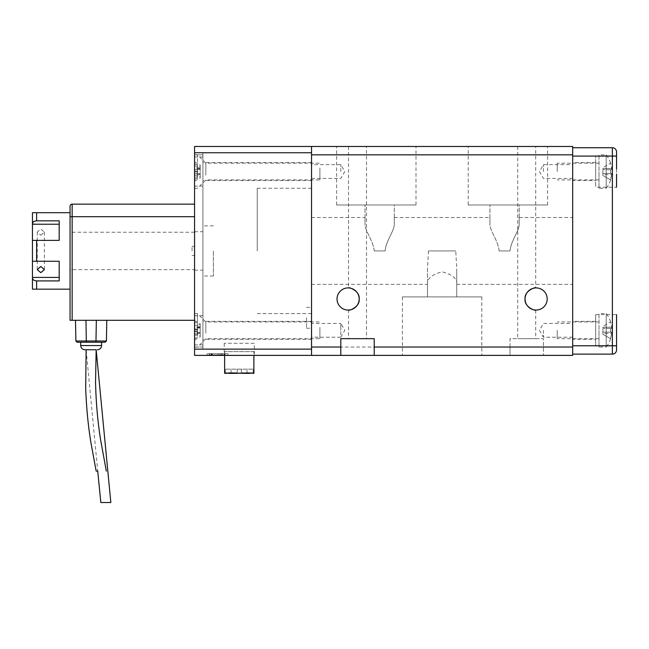 <?xml version="1.0" encoding="UTF-8"?>
<svg xmlns="http://www.w3.org/2000/svg" width="649" height="649" viewBox="0 0 649 649"><rect width="100%" height="100%" fill="white"/><g stroke="black" fill="none" stroke-linecap="round" stroke-linejoin="round"><path stroke-width="0.49" stroke-dasharray="3.25 2.43" d="M547.196 298.986A11.074 11.074 0 0 0 536.123 287.913A11.074 11.074 0 0 0 525.049 298.986A11.074 11.074 0 0 0 536.123 310.052A11.074 11.074 0 0 0 547.196 298.986M359.181 298.986A11.074 11.074 0 0 0 348.107 287.913A11.074 11.074 0 0 0 337.034 298.986A11.074 11.074 0 0 0 348.107 310.052A11.074 11.074 0 0 0 359.181 298.986M535.701 146.479L517.74 146.479L535.701 146.479L535.701 287.921M535.701 310.052L535.701 338.673L517.74 338.673L535.701 338.673M517.74 146.479L517.74 338.673M374.222 250.936C373.118 240.057 364.787 230.922 365.03 224.043L365.03 217.512L365.03 224.043C364.787 230.922 373.094 239.992 374.222 250.936L385.076 250.936C386.187 240.057 394.511 230.922 394.276 224.043L394.276 217.512L394.276 224.043C394.519 230.922 386.212 239.992 385.076 250.936L374.222 250.936M311.544 250.936L311.544 188.267L311.544 250.936M428.454 250.936L455.776 250.936L456.734 268.873L456.734 282.323C456.158 277.837 451.282 274.332 442.107 271.801C432.956 274.324 428.08 277.837 427.488 282.323L427.488 268.873L428.454 250.936L455.776 250.936M499.146 250.936C498.043 240.057 489.711 230.922 489.954 224.043L489.954 217.512L489.954 224.043C489.711 230.922 498.018 239.992 499.146 250.936L510 250.936C511.112 240.057 519.443 230.922 519.2 224.043L519.2 217.512L519.2 224.043C519.443 230.922 511.136 239.992 510 250.936L499.146 250.936M572.678 250.936L572.678 217.512L572.678 250.936M311.544 171.555L311.544 162.566L311.544 171.555M340.798 171.555L340.798 164.659L340.798 171.555M311.544 337.212L311.544 330.317L311.544 337.212L340.798 337.212L340.798 330.317L340.798 337.212L344.773 330.317L340.798 323.429L340.798 330.317L340.798 323.429L311.544 323.429L311.544 330.317L311.544 323.429M572.678 171.555L572.678 164.659L572.678 171.555M543.432 171.555L543.432 164.659L543.432 171.555M572.678 330.317L572.678 337.212L572.678 330.317M543.432 330.317L543.432 337.212L543.432 330.317M366.49 146.479L348.521 146.479L366.49 146.479L366.49 338.673L348.521 338.673L366.49 338.673M348.943 310.027L348.521 310.052L348.521 338.673M348.521 146.479L348.521 287.921M336.62 204.979L336.62 146.479L416.001 146.479L416.001 204.979L336.62 204.979L416.001 204.979M468.229 204.979L547.61 204.979L468.229 204.979L468.229 146.479L520.287 146.479M547.61 204.979L547.61 146.479L533.154 146.479M481.809 296.893L481.809 355.384L402.421 355.384L402.421 296.893L481.809 296.893L402.421 296.893M510.009 347.028L510.009 355.384L510.009 338.673L543.432 338.673L543.432 355.384L543.432 338.673L510.009 338.673L510.009 347.028L311.544 347.028L311.544 355.384L311.544 146.479L311.544 154.835L572.678 154.835L572.678 355.384M572.678 146.479L572.678 154.835M374.222 355.384L340.798 355.384L340.798 338.673L374.222 338.673L374.222 355.384M365.03 224.043L365.03 204.979L394.276 204.979L394.276 224.043L394.276 204.979L365.03 204.979L365.03 224.043M427.488 268.873L427.488 296.893L456.734 296.893L456.734 268.873M427.488 282.323L427.488 296.893L456.734 296.893L456.734 282.323M489.954 224.043L489.954 204.979L519.2 204.979L519.2 224.043L519.2 204.979L489.954 204.979L489.954 224.043M257.231 250.936L257.231 188.267L257.231 250.936M202.918 171.555L202.918 156.969L202.918 171.555M202.918 330.317L202.918 344.903L202.918 330.317M311.544 330.317L311.544 339.305L311.544 330.317M311.544 317.783L311.544 328.232L311.544 317.783M306.531 317.783L306.531 328.232L306.531 317.783M254.311 343.272L224.221 343.272L254.311 343.272L254.311 355.384L224.221 355.384L254.311 355.384M224.221 343.272L224.221 355.384M227.986 353.713L207.096 353.713L227.986 353.713L227.986 355.384L207.096 355.384L227.986 355.384M207.096 353.713L207.096 355.384M202.918 250.936L202.918 276.003L202.918 250.936M213.359 250.936L213.359 276.003L213.359 250.936M211.087 353.713L211.087 354.971L219.865 354.971L219.865 353.713L219.865 354.971L222.347 354.971L219.865 354.971L219.865 353.713L222.347 353.713L219.865 353.713L219.865 354.971L209.416 354.971L209.773 353.713L209.254 353.713L219.865 353.713L209.416 353.713M211.087 354.971L211.387 353.713M194.562 152.75L202.918 152.75L202.918 349.121L194.562 349.121L202.918 349.121L202.918 152.75L194.562 152.75L202.918 152.75L194.562 152.75L194.562 349.121L194.562 152.75L311.544 152.75L311.544 355.384L194.562 355.384L194.562 146.479M311.544 152.75L311.544 146.479M218.032 353.713L212.458 353.713L218.032 353.713L218.032 354.971L212.458 354.971L212.458 353.713L212.458 354.971L218.032 354.971L218.032 353.713M221.131 353.713L225 353.713L221.122 353.713L221.122 354.971L225 354.971L221.131 354.971M209.416 354.971L209.773 353.713M222.347 354.971L222.347 353.713M211.387 354.971L211.988 354.971L211.988 353.713M211.988 354.971L211.542 354.971L211.542 353.713M211.542 354.971L209.254 354.971L209.254 353.713M209.254 354.971L209.773 354.971M225.008 354.971L225.008 353.713M221.853 354.971L224.23 354.971L221.853 354.971L221.853 353.713L224.23 353.713L221.853 353.713M224.23 353.713L224.23 354.971M194.562 171.555L194.562 156.969L194.562 171.555M194.562 250.936L194.562 231.717L194.562 250.936M194.562 330.317L194.562 344.903L194.562 330.317M192.055 250.936L192.055 246.336L192.055 250.936M194.562 347.028L194.562 349.121L202.918 349.121L202.918 347.028L202.918 349.121L194.562 349.121L194.562 154.835L194.562 347.028L202.918 347.028L202.918 154.835L202.918 347.028L194.562 347.028M202.918 152.75L202.918 154.835L202.918 152.75M253.889 351.628L224.643 351.628L253.889 351.628L253.889 355.384M253.889 372.94L253.889 373.353L250.538 372.94L253.402 372.94M253.175 369.176L225.276 369.176L253.175 369.176L253.288 373.353L253.272 372.94L250.125 372.94L250.125 373.353L253.889 373.353L253.743 372.94L253.743 373.353L250.538 373.353L250.538 372.94L250.538 373.353L253.078 373.353L246.92 373.353L250.125 373.353L250.125 372.94L253.078 372.94L250.125 372.94L250.125 373.353L251.828 373.353L250.538 372.94L251.414 372.94L250.538 373.353L253.402 373.353M229.348 372.94L235.23 372.94L225.13 372.94L225.26 373.353L225.276 369.176M225.13 372.94L225.13 373.353L227.994 373.353L226.98 372.94L227.994 373.353L225.438 373.353L228.407 373.353L225.454 373.353L225.438 372.94L228.407 372.94L225.244 372.94L227.994 372.94L227.994 373.353L225.244 373.353L250.125 373.353L250.125 372.94L246.506 372.94L246.506 373.353L246.506 372.94L249.184 372.94M225.13 373.353L227.994 373.353L227.994 372.94L226.201 373.353L227.994 372.94L227.288 373.353L224.643 373.353L224.643 372.94M224.643 351.628L224.643 355.384M253.321 373.353L246.92 373.353L250.125 373.353L246.92 373.353L248.859 373.353L246.92 372.94L246.92 373.353L247.715 373.353L246.92 372.94L246.92 373.353L246.92 372.94L253.321 372.94L250.125 372.94L251.009 373.353L253.321 373.353L253.321 372.94M246.506 372.94L246.506 373.353L247.585 372.94L247.585 373.353L243.302 373.353L246.506 373.353L243.302 373.353L243.302 372.94L248.721 372.94L248.721 373.353L243.302 373.353L248.275 373.353L248.275 372.94L243.302 373.353L249.703 373.353L243.302 373.353L249.703 373.353L243.302 373.353L249.703 373.353L243.302 373.353L243.302 372.94L246.506 372.94L243.302 372.94L243.302 373.353L246.506 373.353L243.302 373.353L246.458 373.353L246.458 372.94L243.302 372.94L243.302 373.353L244.065 373.353L243.302 372.94L243.302 373.353L249.703 373.353L249.703 372.94L243.302 372.94L249.703 372.94L243.302 372.94L249.703 372.94L243.302 372.94L249.703 372.94L243.302 372.94L249.703 372.94L243.302 372.94L249.703 372.94L249.703 373.353L249.703 372.94L249.703 373.353L246.506 373.353L249.703 373.353L249.703 372.94L249.703 373.353L234.922 372.94M243.61 372.94L246.085 372.94L246.085 373.353L242.888 373.353L242.888 372.94L243.683 373.353L239.684 373.353L239.684 372.94L239.684 373.353L242.888 373.353L242.888 372.94L242.888 373.353L246.085 373.353L242.888 373.353L242.888 372.94L242.888 373.353L239.684 373.353L239.684 372.94L239.684 373.353L242.888 373.353L242.888 372.94L238.84 372.94L238.848 373.353L238.848 372.94L238.848 373.353L235.652 373.353L238.848 373.353L238.848 372.94L238.84 373.353L235.652 373.353L235.652 372.94L238.84 372.94L238.848 373.353L225.26 372.94L231.612 372.94L226.801 372.94L226.801 373.353L231.612 373.353L228.407 373.353L228.407 372.94L231.612 372.94L225.211 373.353L225.211 372.94M225.211 373.353L228.407 373.353L226.201 372.94M226.331 372.94L227.288 372.94M228.529 372.94L231.612 372.94L231.612 373.353L228.351 372.94M227.41 372.94L227.41 373.353L228.407 372.94L228.407 373.353L228.407 372.94L228.407 373.353L231.612 373.353L225.244 373.353L231.612 373.353L228.407 373.353L231.612 373.353L231.612 372.94L230.533 372.94L231.612 373.353L228.407 373.353L231.612 373.353L231.612 372.94L231.612 373.353L230.071 373.353L231.612 372.94L229.446 372.94M230.655 372.94L232.034 373.353L235.23 373.353L232.034 373.353L235.23 373.353L232.034 373.353L235.23 373.353L235.23 372.94L235.23 373.353L228.829 373.353L235.23 373.353L235.23 372.94L235.23 373.353L228.829 373.353L235.23 373.353L235.23 372.94L235.23 373.353L228.829 373.353L235.23 373.353L228.829 373.353L235.23 373.353L228.829 373.353L228.829 372.94L228.829 373.353L232.034 373.353L230.533 372.94M231.993 372.94L232.034 373.353L231.571 372.94M234.646 372.94L235.652 373.353L234.257 372.94M243.302 372.94L245.963 372.94L245.963 373.353L243.302 373.353L243.302 372.94M246.458 372.94L245.963 372.94M251.609 372.94L251.609 373.353L250.125 372.94L250.125 373.353L250.125 372.94L250.125 373.353L246.92 373.353L253.272 373.353L246.92 373.353L249.995 373.353L249.995 372.94L246.92 372.94L248.08 372.94L246.92 373.353L246.92 372.94L249.743 372.94L249.743 373.353L246.92 373.353L250.125 373.353L250.125 372.94L246.92 372.94L252.153 372.94L252.153 373.353L246.92 372.94L251.414 372.94M251.139 372.94L253.086 373.353L250.538 373.353L251.009 372.94M252.283 372.94L250.538 373.353L252.283 373.353L252.153 372.94M250.538 372.94L253.743 372.94L250.538 372.94L250.538 373.353M239.27 372.94L239.27 373.353L242.466 373.353L242.466 372.94L242.466 373.353L239.27 373.353L239.27 372.94L239.27 373.353L236.066 373.353L236.066 372.94L236.066 373.353L242.466 373.353L239.27 373.353L239.27 372.94L239.27 373.353L236.066 373.353L236.066 372.94L236.066 373.353L242.466 373.353L242.466 372.94L242.466 373.353L239.27 373.353L239.27 372.94L239.27 373.353L236.066 373.353L242.466 373.353L239.27 373.353L239.27 372.94L239.27 373.353L236.066 373.353L236.066 372.94L236.066 373.353L239.27 373.353L239.27 372.94L239.27 373.353L242.466 373.353L242.466 372.94L242.466 373.353L240.657 372.94L240.657 373.353L237.875 373.353L237.875 372.94L237.875 373.353L242.466 373.353L241.355 373.353L241.355 369.176L237.177 369.176L237.177 373.353L237.177 369.176L241.355 369.176L241.355 373.353L246.085 373.353L246.085 372.94L246.085 373.353L242.888 373.353L246.085 373.353L246.085 372.94L246.085 373.353L242.888 373.353L242.888 372.94L242.888 373.353L239.684 373.353L246.085 373.353L239.684 373.353L239.684 372.94M224.789 373.353L224.789 372.94L224.789 373.353M232.447 373.353L232.447 372.94L232.447 373.353L232.447 372.94L232.447 373.353L238.848 373.353L235.652 373.353L235.652 372.94L235.652 373.353L232.447 373.353L232.447 372.94L232.447 373.353L238.848 373.353L235.652 373.353L235.652 372.94L235.652 373.353L232.447 373.353L235.652 373.353L235.652 372.94L235.652 373.353L232.447 373.353L232.447 372.94L232.447 373.353L238.848 373.353L234.646 373.353M228.829 373.353L228.829 372.94L228.829 373.353M239.684 373.353L242.888 373.353L242.888 372.94L242.888 373.353L246.085 373.353L246.085 372.94L246.085 373.353L241.355 373.353L242.466 373.353L241.355 372.94L241.355 373.353L241.355 372.94L241.355 373.353L242.888 372.94L242.888 373.353L246.085 373.353L241.355 373.353L242.466 373.353L241.355 372.94L241.355 373.353L242.888 372.94L242.888 373.353L246.085 373.353L246.085 372.94L246.085 373.353L241.355 373.353L241.355 372.94L241.355 373.353L242.466 372.94L241.355 373.353L241.355 372.94L241.355 373.353L242.888 372.94L242.888 373.353L246.085 373.353L241.355 373.353L241.355 372.94L242.466 373.353L236.066 373.353L237.875 373.353L236.066 372.94L236.066 373.353L236.066 372.94L236.066 373.353L239.27 373.353M229.576 372.94L229.576 373.353L232.034 373.353L232.034 372.94M235.652 373.353L235.652 372.94L235.652 373.353M239.732 372.94L239.732 373.353L242.888 373.353L242.888 372.94L241.355 373.353L241.355 372.94L241.355 373.353L241.355 372.94L241.355 373.353L242.888 372.94L242.888 373.353L246.085 373.353M246.92 373.353L246.92 372.94L246.92 373.353M235.23 373.353L235.23 372.94L235.23 373.353M231.612 373.353L231.612 372.94L231.612 373.353M228.407 373.353L228.407 372.94M227.994 373.353L227.994 372.94M252.283 373.353L253.086 373.353M251.609 373.353L252.153 373.353M249.995 373.353L251.009 373.353M248.859 373.353L249.743 373.353M248.275 373.353L248.721 373.353M246.458 373.353L247.585 373.353M244.065 373.353L245.963 373.353M239.732 373.353L243.683 373.353M231.993 373.353L234.257 373.353M230.655 373.353L231.571 373.353M230.071 373.353L230.533 373.353M228.529 373.353L229.446 373.353M227.41 373.353L228.351 373.353M226.331 373.353L226.801 373.353M225.438 373.353L226.201 373.353M595.66 339.305L595.66 321.336L595.66 339.305L572.678 339.305L572.678 321.336L572.678 339.305M595.66 321.336L572.678 321.336M595.66 180.536L595.66 162.566L595.66 180.536L572.678 180.536L572.678 162.566L572.678 180.536M595.66 162.566L572.678 162.566M595.66 314.651L595.66 345.99L595.66 314.651L616.55 314.651L616.55 349.957A4.178 4.178 0 0 1 612.372 354.135L572.678 354.135L572.678 147.737L572.678 354.135M595.66 345.99L616.55 345.99M595.66 155.882L616.55 155.882L616.55 187.22L595.66 187.22L595.66 155.882L595.66 187.22M572.678 147.737L612.372 147.737L612.372 156.093L572.678 156.093M616.55 151.915A4.178 4.178 0 0 0 612.372 147.737A4.178 4.178 0 0 1 616.55 151.915L616.55 155.882M599.003 347.028L599.003 330.317L599.003 347.028L606.207 347.028L606.207 313.605L606.207 347.028A27.161 27.161 0 0 0 610.62 338.737L610.62 338.737M611.715 333.408L610.563 338.705L611.715 332.158L611.715 333.408L602.889 333.408L602.889 332.158L602.889 334.276L602.889 333.408L611.715 333.408M610.563 332.158L611.715 332.158L610.563 332.158L610.563 328.483L610.563 332.158L602.889 332.158L602.889 328.483L602.889 332.158L610.563 332.158M611.715 328.483L610.563 328.483L611.715 328.483L611.715 327.226L611.715 328.483L602.889 328.483L602.889 326.366L610.62 321.904L611.715 327.226L610.563 321.928L602.889 326.366L602.889 328.483L611.715 328.483M610.62 321.904A27.161 27.161 0 0 0 606.207 313.605L599.003 313.605L599.003 330.317L599.003 313.605M557.223 330.317L557.223 338.673L557.223 330.317M610.563 328.483L602.889 328.483L610.563 328.483M611.715 332.158L602.889 332.158L611.715 332.158M610.563 338.705L602.889 334.276L610.563 338.705M599.003 188.267L599.003 171.555L599.003 188.267L606.207 188.267L606.207 154.835L606.207 188.267A27.161 27.161 0 0 0 610.62 179.968L610.62 179.968M611.715 174.646L610.563 179.935L611.715 173.388L611.715 174.646L602.889 174.646L602.889 173.388L602.889 175.506L602.889 174.646L611.715 174.646M610.563 173.388L611.715 173.388L610.563 173.388L610.563 169.714L610.563 173.388L602.889 173.388L602.889 169.714L602.889 173.388L610.563 173.388M611.715 169.714L610.563 169.714L611.715 169.714L611.715 168.456L611.715 169.714L602.889 169.714L602.889 167.596L610.62 163.134L611.715 168.456L610.563 163.167L602.889 167.596L602.889 169.714L611.715 169.714M610.62 163.134A27.161 27.161 0 0 0 606.207 154.835L599.003 154.835L599.003 171.555L599.003 154.835M557.223 171.555L557.223 163.191L557.223 171.555M610.563 169.714L602.889 169.714L610.563 169.714M611.715 173.388L602.889 173.388L611.715 173.388M610.563 179.935L602.889 175.506L610.563 179.935M205.838 333.205L205.838 321.961L205.838 333.205M319.9 327.429L319.9 338.673L319.9 327.429M197.401 336.125L197.401 313.524L197.401 336.125M194.562 336.125L194.562 313.524L194.562 336.125M194.562 326.674L194.562 340.003L194.562 325.198L194.562 327.494L194.562 326.674L200.2 326.674L200.2 323.697L200.2 325.019L194.562 321.969M194.562 320.638L200.2 323.697M194.562 325.198L200.2 326.317L200.2 327.494L200.2 326.674M194.562 328.8L200.2 329.927L200.2 326.317M194.562 338.673L200.2 335.614L200.2 329.927M194.562 340.003L200.2 336.945L200.2 335.614M194.562 335.444L200.2 334.316L200.2 333.14L200.2 336.945M194.562 331.834L200.2 330.714L200.2 334.316M200.2 325.019L200.2 330.714M205.838 175.1L205.838 163.191L205.838 175.1M319.9 168.002L319.9 179.911L319.9 168.002M197.401 178.686L197.401 154.754L197.401 178.686M194.562 178.686L194.562 154.754L194.562 178.686M194.562 167.864L194.562 181.063L194.562 165.73L194.562 168.578L194.562 167.864L200.2 167.864L200.2 164.984L200.2 166.615L194.562 163.67M194.562 162.039L200.2 164.984M194.562 165.73L200.2 167.109L200.2 167.864M194.562 169.211L200.2 170.59L200.2 167.109M194.562 179.432L200.2 176.487L200.2 170.59M194.562 181.063L200.2 178.118L200.2 176.487M194.562 177.372L200.2 175.993L200.2 174.524L200.2 178.118M194.562 173.891L200.2 172.512L200.2 175.993M200.2 166.615L200.2 172.512M91.152 349.746L96.166 349.746M194.562 269.635L194.562 232.237L194.562 269.635L70.051 269.635L70.051 232.237L70.051 269.635M194.562 232.237L70.051 232.237M106.428 340.993L86.325 340.993L86.325 342.226L95.979 342.226L79.827 342.226M80.703 342.226L101.601 342.226L80.703 342.226L101.601 342.226L101.601 345.568L80.703 345.568M194.562 320.29L194.562 216.677L194.562 320.29L70.051 320.29L70.051 206.228A2.093 2.093 0 0 1 72.144 204.143L194.562 204.143L194.562 216.677L72.144 216.677L72.144 320.29M194.562 204.143L194.562 216.677M106.785 320.29L75.519 320.29L106.785 320.29M85.96 320.29L86.325 340.993L75.884 340.993L76.233 341.845L75.884 340.993M76.274 341.885L77.134 342.226L76.274 341.885M86.398 349.746L96.433 349.746L86.398 349.746M101.203 502.521L110.468 502.521M86.52 349.746L95.784 349.746M96.66 471.093L97.837 471.093M105.925 471.093L106.331 471.093M40.806 235.214L44.359 232.05L40.806 229.056L37.253 232.05L40.806 235.214M32.45 289.162L32.45 277.853C32.693 279.638 34.089 280.628 36.628 280.806L59.189 280.806L59.189 261.263L32.45 261.263L32.45 240.373L59.189 240.373L32.45 240.373L59.189 240.373L59.189 220.944L36.628 220.944L36.628 212.702L70.051 212.702L70.051 289.162L70.051 216.677L72.144 216.677L72.144 204.143M36.628 280.806L36.628 289.162L70.051 289.162M36.628 220.944C34.097 221.122 32.701 222.104 32.45 223.905L32.45 212.702M32.45 223.905L59.189 224.23L59.189 220.944M59.189 240.373L59.189 224.23L59.189 240.373M59.189 261.263L32.45 261.263L59.189 261.263L59.189 277.407L59.189 261.263M59.189 280.806L59.189 277.407L32.45 277.407L32.45 277.853M59.189 220.83L59.189 224.23M59.189 280.92L59.189 277.407M32.45 224.23L32.45 240.373M32.45 261.263L32.45 277.407M572.678 347.028L543.432 347.028M311.544 349.121L194.562 349.121M194.562 154.835L202.918 154.835L194.562 154.835M247.026 373.353L247.026 369.176M231.085 373.353L231.085 369.176M572.678 345.779L612.372 345.779L612.372 156.093L616.55 156.093M616.55 345.779L612.372 345.779L612.372 354.135M611.715 327.226L602.889 327.226L611.715 327.226M611.715 168.456L602.889 168.456L611.715 168.456M200.2 327.421L194.562 327.421M194.562 331.022L200.2 331.022M200.2 332.637L194.562 332.637M194.562 333.967L200.2 333.967M200.2 333.221L194.562 333.221M194.562 329.611L200.2 329.611M200.2 328.005L194.562 328.005M200.2 168.464L194.562 168.464M194.562 171.944L200.2 171.944M200.2 173.608L194.562 173.608M194.562 175.246L200.2 175.246M200.2 174.638L194.562 174.638M194.562 171.158L200.2 171.158M200.2 169.494L194.562 169.494M96.344 320.29L95.979 342.226M36.628 261.263L36.628 240.373M311.544 217.512L365.03 217.512M394.276 217.512L489.954 217.512M519.2 217.512L572.678 217.512M311.544 178.443L340.798 178.443L344.773 171.555L340.798 164.659L311.544 164.659M572.678 178.443L543.432 178.443L539.457 171.555L543.432 164.659L572.678 164.659M572.678 337.212L543.432 337.212L539.457 330.317L543.432 323.429L572.678 323.429M311.544 284.359L427.488 284.359M456.734 284.359L572.678 284.359M257.231 188.267L311.544 188.267M311.544 162.566L202.918 162.566M311.544 321.336L202.918 321.336M306.531 307.342L311.544 307.342M213.359 225.868L202.918 225.868M257.231 313.605L311.544 313.605M311.544 180.536L202.918 180.536M311.544 339.305L202.918 339.305M306.531 328.232L311.544 328.232M213.359 276.003L202.918 276.003M194.562 156.969L202.918 156.969M194.562 231.717L202.918 231.717M194.562 315.738L202.918 315.738M192.055 255.528L194.562 255.528L192.055 255.528M192.055 246.336L194.562 246.336L192.055 246.336M194.562 344.903L202.918 344.903M194.562 270.154L202.918 270.154M194.562 186.133L202.918 186.133M599.003 338.673L557.223 338.673M599.003 321.961L557.223 321.961M599.003 179.911L557.223 179.911M599.003 163.191L557.223 163.191M194.562 347.118L197.401 347.118L205.838 338.673L319.9 338.673M194.562 313.524L197.401 313.524L205.838 321.961L319.9 321.961M200.2 327.494L194.562 327.494M200.2 333.14L194.562 333.14M194.562 188.348L197.401 188.348L205.838 179.911L319.9 179.911M194.562 154.754L197.401 154.754L205.838 163.191L319.9 163.191M200.2 168.578L194.562 168.578M200.2 174.524L194.562 174.524M90.957 349.746L84.889 349.746L90.957 349.746M91.347 349.746L86.139 349.746L97.723 471.093M44.359 232.05L44.359 269.659M37.253 232.05L37.253 269.659"/><path stroke-width="0.97" d="M525.049 298.986C524.132 290.711 535.904 286.777 535.701 287.921C535.928 286.785 524.149 290.663 525.049 298.986A11.074 11.074 0 0 1 536.123 287.913A11.074 11.074 0 0 1 547.196 298.986A11.074 11.074 0 0 1 536.123 310.052A11.074 11.074 0 0 1 525.049 298.986C524.132 307.253 535.904 311.196 535.701 310.052C535.928 311.187 524.149 307.302 525.049 298.986M337.034 298.986A11.074 11.074 0 0 1 348.107 287.913A11.074 11.074 0 0 1 359.181 298.986C360.098 290.711 348.326 286.777 348.521 287.921C348.294 286.785 360.081 290.663 359.181 298.986C360.098 307.253 348.326 311.196 348.521 310.052C348.294 311.187 360.081 307.302 359.181 298.986A11.074 11.074 0 0 1 348.107 310.052A11.074 11.074 0 0 1 337.034 298.986M416.001 146.479L194.562 146.479L572.678 146.479L572.678 355.384L311.544 355.384L340.798 355.384L340.798 338.673L374.222 338.673L374.222 355.384L572.678 355.384M340.798 347.028L311.544 347.028L311.544 154.835L572.678 154.835M351.068 146.479L336.62 146.479M363.943 146.479L572.678 146.479M547.61 146.479L468.229 146.479M402.421 355.384L481.809 355.384M311.544 146.479L311.544 355.384L194.562 355.384L194.562 146.479M253.889 355.384L253.889 373.353L253.078 372.94M224.643 355.384L224.643 373.353L225.13 372.94L225.244 373.353L225.26 372.94L225.454 373.353L226.501 372.94L226.712 373.353L228.659 372.94L228.959 373.353L229.348 372.94L234.922 372.94L234.922 373.353L249.184 372.94L249.573 373.353L249.573 372.94M249.873 372.94L249.873 373.353L251.828 372.94M252.031 372.94L253.078 373.353M253.402 372.94L253.402 373.353M249.184 373.353L243.61 373.353M246.506 373.353L246.506 372.94L246.085 373.353M242.012 372.94L242.629 372.94M235.912 372.94L236.52 372.94M232.034 373.353L232.034 372.94L232.447 373.353L229.348 373.353M242.629 373.353L242.012 373.353M236.52 373.353L235.912 373.353M234.922 373.353L232.447 373.353M616.55 332.872L616.55 327.769M616.55 169L616.55 151.915A4.178 4.178 0 0 0 612.372 147.737L572.678 147.737M572.678 354.135L612.372 354.135L612.372 345.779L572.678 345.779M616.55 349.957A4.178 4.178 0 0 1 612.372 354.135A4.178 4.178 0 0 0 616.55 349.957L616.55 314.651M616.55 187.22L616.55 174.102M91.347 349.746L84.889 349.746L86.139 349.746L85.692 388.07C86.341 406.728 88.045 424.714 90.803 442.042L96.174 471.093L96.66 471.093L96.174 471.093M95.784 349.746L86.52 349.746M80.703 342.226L80.703 345.568L80.703 342.226L101.601 342.226L101.601 345.568C101.349 348.099 99.954 349.495 97.423 349.746L97.423 349.746C99.954 349.495 101.349 348.099 101.601 345.568L80.703 345.568C80.963 348.099 82.35 349.495 84.889 349.746M194.562 320.29L70.051 320.29L70.051 206.228A2.093 2.093 0 0 1 72.144 204.143L194.562 204.143M96.344 320.29L95.979 340.993L106.428 340.993L106.785 320.29L106.428 340.993L105.17 342.226L95.979 342.226L105.17 342.226L106.428 340.993L105.17 342.226M79.827 342.226L77.134 342.226L75.884 340.993L75.519 320.29L75.884 340.993L95.979 340.993L95.979 342.226M77.134 342.226L86.325 342.226L85.96 320.29M101.203 502.521L110.76 502.521M97.837 471.093L96.66 471.093M106.331 471.093L100.595 439.795C97.666 421.315 95.987 402.088 95.549 382.115L96.166 349.746L110.841 502.521M40.806 266.496L44.359 269.659L40.806 272.645L37.253 269.659L40.806 266.496M70.051 206.228A2.093 2.093 0 0 1 72.144 204.143L72.144 216.677L70.051 216.677L70.051 212.702L32.45 212.702L36.628 212.702L36.628 220.83L59.189 220.83L59.189 240.373L32.45 240.373L32.45 261.263L59.189 261.263L59.189 280.92L36.628 280.92C34.097 280.749 32.701 279.76 32.45 277.967L32.45 289.162L36.628 289.162L32.45 289.162M70.051 289.162L36.628 289.162L36.628 280.92M32.45 212.702L32.45 223.783C32.693 221.99 34.089 221.009 36.628 220.83M59.189 224.23L32.45 224.23L32.45 223.783M59.189 277.407L32.45 277.407L32.45 277.967M32.45 277.407L32.45 261.263M32.45 240.373L32.45 224.23M374.222 347.028L572.678 347.028M311.544 349.121L194.562 349.121M311.544 152.75L194.562 152.75M572.678 156.093L612.372 156.093L612.372 345.779L616.55 345.779M616.55 156.093L612.372 156.093L612.372 147.737M72.144 320.29L72.144 216.677L194.562 216.677M36.628 240.373L36.628 261.263M97.723 471.093L100.83 502.521"/></g></svg>
